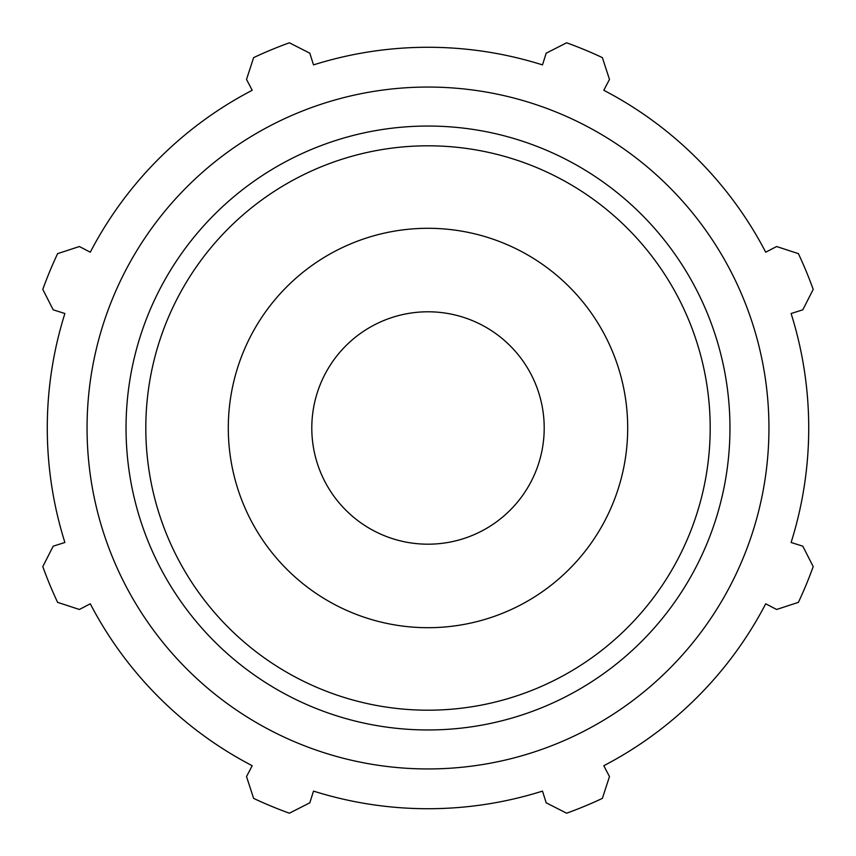 <?xml version="1.0" encoding="UTF-8"?>
<svg xmlns="http://www.w3.org/2000/svg" width="856" height="856" viewBox="0 0 856 856"><rect width="100%" height="100%" fill="white"/><g stroke="black" fill="none" stroke-linecap="round" stroke-linejoin="round"><path stroke-width="1.28" d="M791.105 313.51L802.821 309.819L813.2 289.382A409.382 409.382 0 0 0 798.391 253.644L776.606 246.528L765.713 252.199A380.727 380.727 0 0 0 603.801 90.287L609.472 79.394L602.357 57.609A409.382 409.382 0 0 0 566.619 42.8L546.182 53.179L542.49 64.895A380.727 380.727 0 0 0 313.51 64.895L309.819 53.179L289.382 42.8A409.382 409.382 0 0 0 253.644 57.609L246.528 79.394L252.199 90.287A380.727 380.727 0 0 0 90.287 252.199L79.394 246.528L57.609 253.644A409.382 409.382 0 0 0 42.8 289.382L53.179 309.819L64.895 313.51A380.727 380.727 0 0 0 64.895 542.49L53.179 546.182L42.8 566.619A409.382 409.382 0 0 0 57.609 602.357L79.394 609.472L90.287 603.801A380.727 380.727 0 0 0 252.199 765.713L246.528 776.606L253.644 798.391A409.382 409.382 0 0 0 289.382 813.2L309.819 802.821L313.51 791.105A380.727 380.727 0 0 0 542.49 791.105L546.182 802.821L566.619 813.2A409.382 409.382 0 0 0 602.357 798.391L609.472 776.606L603.801 765.713A380.727 380.727 0 0 0 765.713 603.801L776.606 609.472L798.391 602.357A409.382 409.382 0 0 0 813.2 566.619L802.821 546.182L791.105 542.49A380.727 380.727 0 0 0 791.105 313.51M428 768.945A340.945 340.945 0 0 0 723.267 257.528A340.945 340.945 0 0 0 132.733 257.528A340.945 340.945 0 0 0 428 768.945M428 627.694A199.694 199.694 0 0 0 600.944 328.148A199.694 199.694 0 0 0 255.056 328.148A199.694 199.694 0 0 0 428 627.694M428 544.191A116.191 116.191 0 0 0 528.634 369.899A116.191 116.191 0 0 0 327.367 369.899A116.191 116.191 0 0 0 428 544.191M428 729.965A301.965 301.965 0 0 0 689.508 277.023A301.965 301.965 0 0 0 166.492 277.023A301.965 301.965 0 0 0 428 729.965M428 710.191A282.191 282.191 0 0 1 183.612 286.91A282.191 282.191 0 0 1 672.388 286.91A282.191 282.191 0 0 1 428 710.191"/></g></svg>
